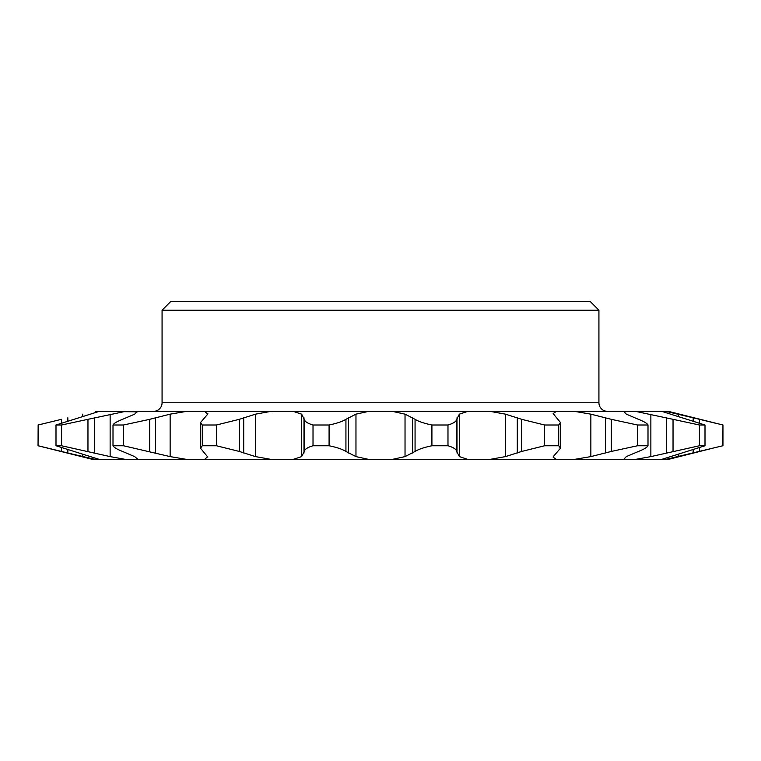 <?xml version="1.0" encoding="UTF-8"?>
<svg xmlns="http://www.w3.org/2000/svg" width="761" height="761" viewBox="0 0 761 761"><rect width="100%" height="100%" fill="white"/><g stroke="black" fill="none" stroke-linecap="round" stroke-linejoin="round"><path stroke-width="1.14" d="M162.074 310.193L170.673 301.594L590.327 301.594L598.926 310.193L162.074 310.193L162.074 402.75L598.926 402.75A8.599 8.599 0 0 0 607.525 411.349M153.475 411.349A8.599 8.599 0 0 0 162.074 402.75M710.869 448.667L668.339 459.406L92.661 459.406L38.05 445.756L38.145 425.009L38.05 445.756M65.123 452.329L38.145 445.756M271.087 459.406L255.515 456.61L239.315 451.444L216.39 445.756L202.255 445.756L200.514 448.2L207.848 457.133M200.514 448.2L200.514 422.555L202.255 425.009L216.39 425.009L216.39 445.756M239.315 451.444L239.315 419.321L255.515 414.155L271.087 411.349L204.633 411.349L207.724 414.155L200.514 422.555M661.69 459.406L705 445.756L705 425.009L661.69 411.349L668.339 411.349L722.95 425.009L722.855 445.756L665.77 459.406M715.492 423.221L699.511 419.321L699.511 422.992M598.926 310.193L598.926 402.75M556.367 459.406L553.152 457.18L553.276 456.61L560.486 448.2L560.486 422.555L553.152 413.575L556.367 411.349L489.913 411.349L505.485 414.155L521.685 419.321L521.685 451.444L505.485 456.61L489.913 459.406M623.697 459.406L626.332 456.61L638.469 451.444C644.034 449.247 647.211 447.354 648.001 445.756L648.001 425.009C647.211 423.401 644.034 421.508 638.469 419.321L626.332 414.155L623.697 411.349L574.374 411.349L590.859 414.155L611.283 419.321L611.283 451.444L590.859 456.61L574.374 459.406M560.486 448.2L558.745 445.756L544.61 445.756L521.685 451.444M648.001 445.756L637.509 445.756L611.283 451.444M705 445.756L699.416 445.756L650.864 456.61L635.445 459.406M693.157 449.789L693.157 453.004L695.877 452.329M95.23 459.406L67.843 453.004L67.843 449.789M125.555 459.406L110.136 456.61L61.584 445.756L56 445.756L99.311 459.406M186.626 459.406L170.141 456.61L123.491 445.756L112.999 445.756C113.76 447.335 116.937 449.228 122.531 451.444L134.668 456.61L137.513 458.969M207.724 456.61L204.633 459.406M368.752 459.406L355.967 456.61L345.932 451.444C342.402 449.247 336.781 447.354 329.085 445.756L313.018 445.756C307.644 447.335 304.733 449.228 304.276 451.444L301.622 456.61L293.175 459.406M467.825 459.406L459.378 456.61L456.724 451.444C456.296 449.247 453.385 447.354 447.982 445.756L431.915 445.756C424.277 447.335 418.655 449.228 415.068 451.444L405.033 456.61L392.248 459.406M558.745 445.756L558.745 425.009L544.61 425.009L544.61 445.756M560.486 422.555L558.745 425.009M544.61 425.009L521.685 419.321M637.509 445.756L637.509 425.009L648.001 425.009M637.509 425.009L611.283 419.321M699.416 445.756L699.416 425.009L705 425.009M699.416 425.009L673.038 419.321L673.038 451.444M61.489 422.992L61.489 419.321L38.145 425.009M61.584 445.756L61.584 425.009L56 425.009L56 445.756M87.962 451.444L87.962 419.321L61.584 425.009M56 425.009L99.311 411.349L137.513 411.825M123.491 445.756L123.491 425.009L112.999 425.009L112.999 445.756M149.717 451.444L149.717 419.321L123.491 425.009M112.999 425.009C113.76 423.42 116.937 421.527 122.531 419.321L134.668 414.155L137.303 411.349L204.633 411.349M202.255 445.756L202.255 425.009M239.315 419.321L216.39 425.009M329.085 445.756L329.085 425.009L313.018 425.009L313.018 445.756M345.932 451.444L345.932 419.321C342.402 421.508 336.781 423.401 329.085 425.009M313.018 425.009C307.644 423.42 304.733 421.527 304.276 419.321L304.276 451.444M431.915 445.756L431.915 425.009C424.277 423.42 418.655 421.527 415.068 419.321L415.068 451.444M447.982 445.756L447.982 425.009L431.915 425.009M456.724 451.444L456.724 419.321C456.296 421.508 453.385 423.401 447.982 425.009M661.69 411.349L635.445 411.349L673.038 419.321M665.77 411.349L699.511 419.321M61.489 419.321L38.05 425.009M87.962 419.321L125.555 411.349M149.717 419.321L170.141 414.155L186.626 411.349M207.848 413.575L207.724 414.155M345.932 419.321L355.967 414.155L368.752 411.349L293.175 411.349L301.622 414.155L304.276 419.321M456.724 419.321L459.378 414.155L467.825 411.349L392.248 411.349L405.033 414.155L415.068 419.321M467.825 411.349L489.913 411.349M556.367 411.349L574.374 411.349M623.697 411.349L635.445 411.349M95.23 411.349L99.311 411.349M271.087 411.349L293.175 411.349M368.752 411.349L392.248 411.349M699.511 447.772L699.511 451.444M61.489 451.444L61.489 447.772M517.29 453.004L517.29 417.76M605.499 453.004L605.499 417.76M666.579 453.004L666.579 417.76M693.157 420.976L693.157 417.76M67.843 417.76L67.843 420.976M94.421 417.76L94.421 453.004M155.501 417.76L155.501 453.004M243.71 417.76L243.71 453.004M348.424 417.76L348.424 453.004M303.991 453.004L303.991 417.76M412.576 453.004L412.576 417.76M457.009 417.76L457.009 453.004M505.485 456.61L505.485 414.155M590.859 456.61L590.859 414.155M650.864 456.61L650.864 414.155M678.26 456.61L678.26 454.079M678.26 416.686L678.26 414.155M82.74 414.155L82.74 416.686M82.74 454.079L82.74 456.61M110.136 414.155L110.136 456.61M170.141 414.155L170.141 456.61M255.515 414.155L255.515 456.61M355.967 414.155L355.967 456.61M301.622 456.61L301.622 414.155M405.033 456.61L405.033 414.155M459.378 414.155L459.378 456.61M722.95 445.756L722.95 425.009"/></g></svg>
